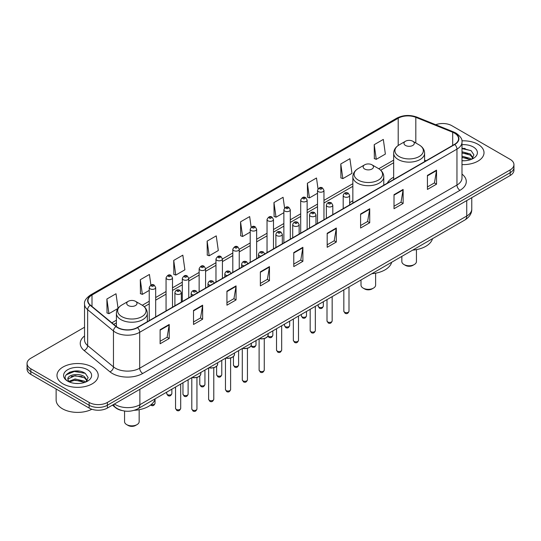 <?xml version="1.0" encoding="UTF-8"?>
<svg xmlns="http://www.w3.org/2000/svg" width="541" height="541" viewBox="0 0 541 541"><rect width="100%" height="100%" fill="white"/><g stroke="black" fill="none" stroke-linecap="round" stroke-linejoin="round"><path stroke-width="0.81" d="M352.847 200.758A22.769 13.146 0 0 0 349.635 202.889M393.672 177.191A22.769 13.146 0 0 0 387.268 183.189M121.806 410.491A12.889 7.439 180 0 1 115.659 407.765L112.454 405.128M79.324 371.18A17.184 9.921 0 0 0 69.268 372.377M465.111 148.45A17.184 9.921 0 0 0 461.987 148.43M84.538 327.237L30.823 358.25A12.889 7.439 0 0 0 27.05 363.511L27.05 369.124A12.889 7.439 0 0 0 30.823 374.386L89.15 408.063A12.889 7.439 0 0 0 107.375 408.063L510.177 175.507A12.889 7.439 0 0 0 513.95 170.246L513.95 167.44A12.889 7.439 0 0 1 510.177 172.701A12.889 7.439 0 0 0 513.95 167.44L513.95 164.633A12.889 7.439 0 0 0 510.177 159.372L451.85 125.695A12.889 7.439 0 0 0 435.715 124.721M27.05 363.511A12.889 7.439 0 0 0 30.823 368.773L89.15 402.45A12.889 7.439 0 0 0 107.375 402.45L107.375 405.256L510.177 172.701L107.375 405.256A12.889 7.439 0 0 1 89.15 405.256A12.889 7.439 0 0 0 107.375 405.256L107.375 408.063M30.823 368.773L30.823 371.579L89.15 405.256L30.823 371.579A12.889 7.439 0 0 1 27.05 366.318A12.889 7.439 0 0 0 30.823 371.579L30.823 374.386M477.974 144.291A20.619 11.902 0 0 0 461.892 140.836A20.619 11.902 0 0 1 477.974 144.291A20.619 11.902 0 0 1 484.012 152.704A20.619 11.902 0 0 0 477.974 144.291M92.186 367.021A20.619 11.902 0 0 0 69.715 364.438A20.619 11.902 0 0 0 56.988 375.44A20.619 11.902 0 0 0 63.027 383.86A20.619 11.902 0 0 0 85.498 386.436A20.619 11.902 0 0 0 98.225 375.44A20.619 11.902 0 0 0 92.186 367.021A20.619 11.902 0 0 0 69.715 364.438A20.619 11.902 0 0 0 56.988 375.44A20.619 11.902 0 0 0 63.027 383.86A20.619 11.902 0 0 0 85.498 386.436A20.619 11.902 0 0 0 98.225 375.44A20.619 11.902 0 0 0 92.186 367.021M454.521 133.133A13.748 7.939 180 0 1 458.552 138.746A13.748 7.939 180 0 1 454.521 144.359L137.265 327.528A13.748 7.939 180 0 1 116.281 326.466L90.462 305.178A13.748 7.939 180 0 1 87.98 300.62A13.748 7.939 180 0 1 92.004 295.007L398.203 118.229A13.748 7.939 180 0 1 415.813 117.336L452.689 132.247A13.748 7.939 180 0 1 454.521 133.133M454.765 132.991A14.093 8.135 0 0 0 452.885 132.078L416.009 117.174A14.093 8.135 0 0 0 397.966 118.087L91.76 294.872A14.093 8.135 0 0 0 90.185 305.286L116.004 326.581A14.093 8.135 0 0 0 137.509 327.663L454.765 144.501A14.093 8.135 0 0 0 454.765 132.991M160.109 329.733L160.109 343.765L169.225 338.504L169.225 324.472L160.109 329.733M160.109 341.276L167.128 337.226L169.184 324.938A3.435 1.981 -120 0 0 169.225 324.472M167.068 337.259L169.225 338.504M193.522 310.446L193.522 324.472L202.638 319.21L202.638 305.185L193.522 310.446M193.522 321.983L200.542 317.932L202.598 305.651A3.435 1.981 -120 0 0 202.638 305.185M200.481 317.966L202.638 319.21M226.936 291.153L226.936 305.185L236.052 299.924L236.052 285.891L226.936 291.153M226.936 302.696L233.955 298.639L236.018 286.358A3.435 1.981 -120 0 0 236.052 285.891M233.895 298.679L236.052 299.924M260.356 271.859L260.356 285.891L269.465 280.63L269.465 266.598L260.356 271.859M260.356 283.403L267.376 279.352L269.432 267.065A3.435 1.981 -120 0 0 269.465 266.598M267.308 279.386L269.465 280.63M427.431 175.399L427.431 189.431L436.54 184.17L436.54 170.138L427.431 175.399M427.431 186.943L434.45 182.892L436.506 170.604A3.435 1.981 -120 0 0 436.54 170.138M434.382 182.926L436.54 184.17M394.01 194.692L394.01 208.725L403.126 203.463L403.126 189.431L394.01 194.692M394.01 206.236L401.03 202.178L403.092 189.898A3.435 1.981 -120 0 0 403.126 189.431M400.969 202.219L403.126 203.463M360.597 213.986L360.597 228.018L369.713 222.757L369.713 208.725L360.597 213.986M360.597 225.523L367.616 221.472L369.672 209.191A3.435 1.981 -120 0 0 369.713 208.725M367.555 221.506L369.713 222.757M327.183 233.279L327.183 247.305L336.299 242.043L336.299 228.018L327.183 233.279M327.183 244.816L334.203 240.765L336.259 228.478A3.435 1.981 -120 0 0 336.299 228.018M334.142 240.799L336.299 242.043M293.77 252.566L293.77 266.598L302.879 261.337L302.879 247.305L293.77 252.566M293.77 264.109L300.789 260.059L302.845 247.771A3.435 1.981 -120 0 0 302.879 247.305M300.728 260.093L302.879 261.337M461.987 164.586A20.619 11.902 0 0 0 484.012 152.704A20.619 11.902 0 0 1 461.987 164.586M107.375 402.45L510.177 169.894A12.889 7.439 0 0 0 513.95 164.633M173.722 260.424L175.778 275.085L184.887 269.824L182.831 255.163L173.722 260.424L173.864 274.368M150.905 285.06L149.417 274.456L140.302 279.717L140.45 293.662M118.046 308.329L116.004 293.749L106.888 299.011L107.037 312.955M284.58 208.008L283.078 197.289L273.962 202.55L274.111 216.495M318.013 188.843L316.492 177.996L307.376 183.257L307.525 197.201M340.789 163.964L342.852 178.625L351.961 173.363L349.905 158.702L340.789 163.964L340.938 177.915M374.21 144.677L376.265 159.331L385.375 154.07L383.319 139.416L374.21 144.677L374.352 158.621M207.135 241.13L209.191 255.792L218.307 250.53L216.244 235.869L207.135 241.13L207.277 255.082M251.152 227.22L249.658 216.583L240.549 221.844L240.698 235.788M240.549 221.844L242.605 236.498L250.206 232.116M242.605 236.498L240.549 235.734M273.962 202.55L276.018 217.212L283.863 212.681M276.018 217.212L273.962 216.441M307.376 183.257L309.432 197.918L317.52 193.252M309.432 197.918L307.376 197.147M342.852 178.625L340.789 177.854M376.265 159.331L374.21 158.567M209.191 255.792L207.135 255.027M175.778 275.085L173.722 274.314M140.302 279.717L142.364 294.378L149.235 290.409M142.364 294.378L140.302 293.607M106.888 299.011L108.944 313.672L117.945 308.471M108.944 313.672L106.888 312.901M461.987 160.636L464.32 160.778M461.987 156.187L470.264 158.432L471.4 159.345M461.987 157.296L470.467 159.69M461.987 151.73L470.264 153.975L473.05 157.83M461.987 152.839L470.264 155.091L472.834 158.121M461.987 160.751A14.005 8.088 0 0 0 473.301 158.425A14.005 8.088 0 0 0 473.301 146.99A14.005 8.088 0 0 0 461.987 144.663M471.732 159.21L473.923 154.895L471.15 150.716L461.987 148.207M461.987 148.64L470.961 150.587M461.987 153.096L467.857 153.86M461.987 157.553L467.857 158.317M401.835 256.393L401.835 261.546A7.304 4.22 0 0 0 403.978 264.529L405.493 265.408A5.153 2.976 0 0 0 412.783 265.408L414.305 264.529A7.304 4.22 0 0 0 416.442 261.546L416.442 249.617M405.493 265.408L403.978 264.529A7.304 4.22 0 0 0 414.305 264.529M405.493 145.448A5.153 2.976 0 0 0 412.783 145.448A5.153 2.976 0 0 0 412.783 141.235L419.187 144.934A14.208 8.203 0 0 1 419.187 156.532A14.208 8.203 0 0 1 399.096 156.532A14.208 8.203 0 0 1 399.096 144.934C395.599 147.01 393.787 149.769 393.672 153.211A15.466 8.926 0 0 0 398.203 159.527A15.466 8.926 0 0 0 415.062 161.461A15.466 8.926 0 0 0 424.604 153.211C424.496 149.769 422.683 147.01 419.187 144.934L412.783 141.235A5.153 2.976 0 0 0 405.493 141.235A5.153 2.976 0 0 0 405.493 145.448M412.682 250.131A23.628 13.64 0 0 0 432.502 238.689M361.009 279.968L361.009 285.121A7.304 4.22 0 0 0 363.153 288.103L364.668 288.975A5.153 2.976 0 0 0 371.958 288.975L373.479 288.103A7.304 4.22 0 0 0 375.616 285.121L375.616 273.191M364.668 288.975L363.153 288.103A7.304 4.22 0 0 0 373.479 288.103M364.668 169.015A5.153 2.976 0 0 0 371.958 169.015A5.153 2.976 0 0 0 371.958 164.809L378.362 168.501A14.208 8.203 0 0 1 378.362 180.106A14.208 8.203 0 0 1 358.27 180.106A14.208 8.203 0 0 1 358.27 168.501C354.768 170.584 352.962 173.343 352.847 176.785A15.466 8.926 0 0 0 357.378 183.095A15.466 8.926 0 0 0 374.23 185.036A15.466 8.926 0 0 0 383.779 176.785C383.664 173.343 381.858 170.584 378.362 168.501L371.958 164.809A5.153 2.976 0 0 0 364.668 164.809A5.153 2.976 0 0 0 364.668 169.015M371.856 273.705A23.628 13.64 0 0 0 391.677 262.263M124.558 411.052L124.558 421.635A7.304 4.22 0 0 0 126.695 424.617L128.217 425.497A5.153 2.976 0 0 0 135.507 425.497L137.022 424.617A7.304 4.22 0 0 0 139.165 421.635L139.165 409.706M128.217 425.497L126.695 424.617A7.304 4.22 0 0 0 137.022 424.617M128.217 305.53A5.153 2.976 0 0 0 135.507 305.53A5.153 2.976 0 0 0 135.507 301.323L141.904 305.016A14.208 8.203 0 0 1 141.904 316.62A14.208 8.203 0 0 1 121.813 316.62A14.208 8.203 0 0 1 121.813 305.016C118.317 307.099 116.504 309.858 116.396 313.3A15.466 8.926 0 0 0 120.92 319.616A15.466 8.926 0 0 0 137.779 321.55A15.466 8.926 0 0 0 147.328 313.3C147.213 309.858 145.401 307.099 141.904 305.016L135.507 301.323A5.153 2.976 0 0 0 128.217 301.323A5.153 2.976 0 0 0 128.217 305.53M134.303 410.301A23.628 13.64 0 0 0 155.22 398.778M56.129 388.993L56.129 399.995A21.478 12.402 0 0 0 62.418 408.759A21.478 12.402 0 0 0 91.875 409.26M75.26 383.413L78.533 383.508M68.835 381.358L75.091 378.971L84.47 381.168L85.606 382.074M69.41 381.96L75.091 380.086L84.68 382.419M68.937 381.79L67.929 379.437A9.711 5.606 0 0 0 69.498 382.034M87.263 380.566L84.47 376.712C78.641 372.364 66.651 375.048 67.929 379.437L67.896 379.011M67.956 379.572L68.227 378.856L75.091 375.63L84.47 377.821L87.04 380.85M85.938 381.939L88.136 377.632L85.356 373.446C75.53 366.385 58.063 375.691 68.152 381.398L68.653 381.709M87.514 369.719A14.005 8.088 0 0 0 67.699 369.719A14.005 8.088 0 0 0 67.699 381.162A14.005 8.088 0 0 0 87.514 381.162A14.005 8.088 0 0 0 87.514 369.719M66.103 374.852L74.327 371.478L85.167 373.324M71.243 376.495L74.327 375.934L82.07 376.597M71.243 380.945L74.327 380.384L82.07 381.053M114.421 403.992A17.184 9.921 0 0 0 115.578 404.729A17.184 9.921 0 0 0 139.876 404.729L466.734 216.021A17.184 9.921 0 0 0 471.772 209.002C471.894 213.269 469.622 216.921 464.956 219.95L138.097 408.665A8.595 4.964 60 0 0 139.876 404.729L139.876 389.297M466.734 200.583L466.734 216.021A8.595 4.964 60 0 1 464.956 219.95M113.725 404.391A8.595 5.748 129.5 0 0 115.226 407.19L112.616 405.033M510.177 175.507L510.177 169.894M89.15 408.063L89.15 402.45M461.987 174.101A21.478 12.402 180 0 1 459.992 190.31L142.736 373.473A4.294 2.482 60 0 1 139.693 368.211L456.956 185.049A17.184 9.921 0 0 0 461.987 178.03L461.987 142.114A17.184 9.921 180 0 1 456.956 149.127A4.294 2.482 -120 0 0 454.765 144.501M142.736 373.473A21.478 12.402 180 0 1 112.359 373.473A21.478 12.402 180 0 1 109.951 371.823L84.126 350.527A21.478 12.402 180 0 1 84.538 335.975M115.395 368.211A17.184 9.921 0 0 0 139.693 368.211L139.693 332.296A17.184 9.921 180 0 1 113.468 330.97L87.649 309.682A17.184 9.921 180 0 1 84.538 303.988L84.538 339.91A17.184 9.921 0 0 0 87.649 345.598L113.468 366.893A17.184 9.921 0 0 0 115.395 368.211M461.987 142.114C462.562 139.429 460.587 136.433 456.063 133.133L453.804 132.038A4.294 2.015 112 0 0 452.885 132.078M453.804 132.038L416.928 117.126C409.814 114.611 403.059 114.976 396.668 118.222A4.294 2.482 60 0 1 397.966 118.087M91.76 294.872A4.294 2.482 -120 0 0 90.462 295.007C86.005 298.213 84.031 301.209 84.538 303.988M90.185 305.286A4.294 2.874 129.5 0 0 87.649 309.682L87.649 345.598A4.294 2.874 -50.5 0 1 84.126 350.527M416.928 117.126A4.294 2.015 112 0 0 416.009 117.174M116.004 326.581A4.294 2.874 129.5 0 0 113.468 330.97L113.468 366.893A4.294 2.874 -50.5 0 1 109.951 371.823M137.509 327.663A4.294 2.482 60 0 1 139.693 332.296L456.956 149.127L456.956 185.049A4.294 2.482 60 0 0 459.992 190.31M92.004 295.007L92.004 306.443M452.689 132.247L452.689 145.421M415.813 117.336L415.813 142.986M426.085 160.778L424.604 160.177M398.203 118.229L398.203 145.488M393.672 160.129L378.754 168.738M352.847 183.697L323.964 200.373M317.52 204.092L307.139 210.091M300.695 213.81L290.307 219.808M283.863 223.528L273.482 229.519M267.038 233.245L256.65 239.237M250.206 242.956L239.244 249.286M232.799 253.005L222.412 259.004M215.974 262.723L205.587 268.721M199.142 272.441L188.755 278.432M182.31 282.159L172.505 287.819M166.06 291.538L155.68 297.536M149.235 301.256L142.303 305.259M116.396 320.211L111.872 322.828M293.77 253.012L302.845 247.771M327.183 233.719L336.259 228.478M360.597 214.432L369.672 209.191M394.01 195.139L403.092 189.898M427.431 175.845L436.506 170.604M260.356 272.306L269.432 267.065M226.936 291.599L236.018 286.358M193.522 310.886L202.598 305.651M160.109 330.179L169.184 324.938M348.992 311.197C348.14 313.516 346.822 314.199 345.036 313.232L343.833 311.197A2.577 1.488 0 0 0 344.59 312.252A2.577 1.488 0 0 0 347.396 312.576A2.577 1.488 0 0 0 348.992 311.197L348.992 286.906M344.137 196.762A3.219 1.86 180 0 1 343.19 195.443C344.015 192.806 345.699 192.035 348.248 193.151L349.635 195.443A3.219 1.86 180 0 1 347.647 197.167A3.219 1.86 180 0 1 344.137 196.762M347.173 193.252A1.075 0.622 0 0 0 345.652 193.252A1.075 0.622 0 0 0 345.652 194.131A1.075 0.622 0 0 0 347.173 194.131A1.075 0.622 0 0 0 347.173 193.252M332.16 320.914C331.315 323.234 329.996 323.91 328.204 322.95L327.007 320.914A2.577 1.488 0 0 0 327.758 321.969A2.577 1.488 0 0 0 330.571 322.287A2.577 1.488 0 0 0 332.16 320.914L332.16 296.624M327.305 206.479A3.219 1.86 180 0 1 326.358 205.161C327.183 202.517 328.867 201.752 331.417 202.861L332.803 205.161A3.219 1.86 180 0 1 330.815 206.878A3.219 1.86 180 0 1 327.305 206.479M330.341 202.97A1.075 0.622 0 0 0 328.827 202.97A1.075 0.622 0 0 0 328.827 203.849A1.075 0.622 0 0 0 330.341 203.849A1.075 0.622 0 0 0 330.341 202.97M315.335 330.632C314.483 332.952 313.165 333.628 311.379 332.668L310.176 330.632A2.577 1.488 0 0 0 310.933 331.68A2.577 1.488 0 0 0 313.739 332.005A2.577 1.488 0 0 0 315.335 330.632L315.335 306.334M310.473 216.197A3.219 1.86 180 0 1 309.533 214.878C310.358 212.234 312.042 211.47 314.585 212.579L315.978 214.878A3.219 1.86 180 0 1 313.99 216.596A3.219 1.86 180 0 1 310.473 216.197M313.516 212.687A1.075 0.622 0 0 0 311.995 212.687A1.075 0.622 0 0 0 311.995 213.56A1.075 0.622 0 0 0 313.516 213.56A1.075 0.622 0 0 0 313.516 212.687M298.504 340.35C297.651 342.663 296.333 343.346 294.547 342.385L293.35 340.35A2.577 1.488 0 0 0 294.101 341.398A2.577 1.488 0 0 0 296.914 341.723A2.577 1.488 0 0 0 298.504 340.35L298.504 316.052M293.648 225.908A3.219 1.86 180 0 1 292.701 224.596C293.526 221.952 295.21 221.188 297.76 222.297L299.146 224.596A3.219 1.86 180 0 1 297.158 226.314A3.219 1.86 180 0 1 293.648 225.908M296.684 222.405A1.075 0.622 0 0 0 295.163 222.405A1.075 0.622 0 0 0 295.163 223.277A1.075 0.622 0 0 0 296.684 223.277A1.075 0.622 0 0 0 296.684 222.405M281.672 350.061C280.826 352.38 279.508 353.063 277.716 352.096L276.519 350.061A2.577 1.488 0 0 0 277.276 351.116A2.577 1.488 0 0 0 280.082 351.44A2.577 1.488 0 0 0 281.672 350.061L281.672 325.77M276.816 235.626A3.219 1.86 180 0 1 275.876 234.314C276.701 231.67 278.385 230.899 280.928 232.015L282.321 234.314A3.219 1.86 180 0 1 280.333 236.032A3.219 1.86 180 0 1 276.816 235.626M279.859 232.116A1.075 0.622 0 0 0 278.338 232.116A1.075 0.622 0 0 0 278.338 232.995A1.075 0.622 0 0 0 279.859 232.995A1.075 0.622 0 0 0 279.859 232.116M264.265 370.112C263.42 372.424 262.101 373.107 260.316 372.147L259.112 370.112A2.577 1.488 0 0 0 259.869 371.16A2.577 1.488 0 0 0 262.676 371.484A2.577 1.488 0 0 0 264.265 370.112L264.265 338.612M260.884 256.157A3.219 1.86 180 0 1 259.41 255.67A3.219 1.86 180 0 1 258.47 254.358C259.295 251.714 260.978 250.95 263.521 252.059L264.914 254.358M262.453 252.167A1.075 0.622 0 0 0 260.931 252.167A1.075 0.622 0 0 0 260.931 253.039A1.075 0.622 0 0 0 262.453 253.039A1.075 0.622 0 0 0 262.453 252.167M259.552 338.544A6.445 3.719 0 0 0 268.133 335.035L268.133 333.587M266.091 337.753A6.012 3.469 180 0 1 259.443 338.605M247.44 379.823C246.588 382.142 245.269 382.825 243.484 381.858L242.287 379.823A2.577 1.488 0 0 0 243.037 380.878A2.577 1.488 0 0 0 245.851 381.202A2.577 1.488 0 0 0 247.44 379.823L247.44 348.33M244.052 265.874A3.219 1.86 180 0 1 242.584 265.388A3.219 1.86 180 0 1 241.638 264.076C242.463 261.431 244.147 260.661 246.696 261.776L248.082 264.076M245.621 261.878A1.075 0.622 0 0 0 244.099 261.878A1.075 0.622 0 0 0 244.099 262.757A1.075 0.622 0 0 0 245.621 262.757A1.075 0.622 0 0 0 245.621 261.878M242.72 348.255A6.445 3.719 0 0 0 251.308 344.752L251.308 343.305M249.259 347.464A6.012 3.469 180 0 1 242.611 348.323M230.608 389.54C229.763 391.86 228.444 392.536 226.652 391.576L225.455 389.54A2.577 1.488 0 0 0 226.212 390.595A2.577 1.488 0 0 0 229.019 390.913A2.577 1.488 0 0 0 230.608 389.54L230.608 358.047M227.22 275.592A3.219 1.86 180 0 1 225.753 275.105A3.219 1.86 180 0 1 224.813 273.787C225.638 271.142 227.321 270.378 229.864 271.487L231.257 273.787M228.789 271.596A1.075 0.622 0 0 0 227.274 271.596A1.075 0.622 0 0 0 227.274 272.475A1.075 0.622 0 0 0 228.789 272.475A1.075 0.622 0 0 0 228.789 271.596M225.895 357.973A6.445 3.719 0 0 0 234.476 354.463L234.476 353.016M232.434 357.182A6.012 3.469 180 0 1 225.786 358.034M213.783 399.258C212.931 401.578 211.612 402.254 209.827 401.294L208.623 399.258A2.577 1.488 0 0 0 209.381 400.313A2.577 1.488 0 0 0 212.187 400.631A2.577 1.488 0 0 0 213.783 399.258L213.783 367.765M210.395 285.303A3.219 1.86 180 0 1 208.927 284.823A3.219 1.86 180 0 1 207.981 283.504C208.806 280.86 210.49 280.096 213.039 281.205L214.425 283.504M211.964 281.313A1.075 0.622 0 0 0 210.442 281.313A1.075 0.622 0 0 0 210.442 282.192A1.075 0.622 0 0 0 211.964 282.192A1.075 0.622 0 0 0 211.964 281.313M209.063 367.691A6.445 3.719 0 0 0 217.651 364.181L217.651 362.734M215.602 366.899A6.012 3.469 180 0 1 208.954 367.752M196.951 408.976C196.106 411.295 194.787 411.972 192.995 411.011L191.798 408.976A2.577 1.488 0 0 0 192.555 410.024A2.577 1.488 0 0 0 195.362 410.349A2.577 1.488 0 0 0 196.951 408.976L196.951 377.476M193.563 295.021A3.219 1.86 180 0 1 192.096 294.534A3.219 1.86 180 0 1 191.156 293.222C191.974 290.578 193.664 289.814 196.207 290.923L197.6 293.222M195.132 291.031A1.075 0.622 0 0 0 193.617 291.031A1.075 0.622 0 0 0 193.617 291.903A1.075 0.622 0 0 0 195.132 291.903A1.075 0.622 0 0 0 195.132 291.031M192.238 377.408A6.445 3.719 0 0 0 200.819 373.899L200.819 372.451M198.777 376.617A6.012 3.469 180 0 1 192.129 377.469M180.701 408.36C179.855 410.68 178.537 411.356 176.745 410.396L175.548 408.36A2.577 1.488 0 0 0 176.298 409.415A2.577 1.488 0 0 0 179.112 409.733A2.577 1.488 0 0 0 180.701 408.36L180.701 384.069M175.845 293.925A3.219 1.86 180 0 1 174.899 292.607C175.724 289.962 177.407 289.198 179.957 290.307L181.343 292.607A3.219 1.86 180 0 1 179.355 294.324A3.219 1.86 180 0 1 175.845 293.925M178.882 290.416A1.075 0.622 0 0 0 177.367 290.416A1.075 0.622 0 0 0 177.367 291.295A1.075 0.622 0 0 0 178.882 291.295A1.075 0.622 0 0 0 178.882 290.416M318.92 307.146A2.577 1.488 0 0 0 321.733 307.471A2.577 1.488 0 0 0 323.322 306.098C322.47 308.411 321.151 309.094 319.366 308.133L318.169 306.098A2.577 1.488 0 0 0 318.92 307.146M323.964 219.734L323.964 190.344A3.219 1.86 180 0 1 321.976 192.062A3.219 1.86 180 0 1 318.466 191.656A3.219 1.86 180 0 1 317.52 190.344L317.52 223.453M319.981 189.025A1.075 0.622 0 0 0 321.503 189.025A1.075 0.622 0 0 0 321.503 188.153A1.075 0.622 0 0 0 319.981 188.153A1.075 0.622 0 0 0 319.981 189.025M302.094 316.864A2.577 1.488 0 0 0 304.901 317.188A2.577 1.488 0 0 0 306.49 315.809C305.645 318.128 304.326 318.811 302.534 317.844L301.337 315.809A2.577 1.488 0 0 0 302.094 316.864M307.139 229.452L307.139 200.062A3.219 1.86 180 0 1 305.151 201.779A3.219 1.86 180 0 1 301.635 201.374A3.219 1.86 180 0 1 300.695 200.062L300.695 233.171M303.156 198.743A1.075 0.622 0 0 0 304.671 198.743A1.075 0.622 0 0 0 304.671 197.864A1.075 0.622 0 0 0 303.156 197.864A1.075 0.622 0 0 0 303.156 198.743M285.263 326.581A2.577 1.488 0 0 0 288.069 326.899A2.577 1.488 0 0 0 289.665 325.526C288.813 327.846 287.494 328.522 285.709 327.562L284.505 325.526A2.577 1.488 0 0 0 285.263 326.581M290.307 239.169L290.307 209.773A3.219 1.86 180 0 1 288.319 211.49A3.219 1.86 180 0 1 284.809 211.091A3.219 1.86 180 0 1 283.863 209.773L283.863 242.889M286.324 208.461A1.075 0.622 0 0 0 287.846 208.461A1.075 0.622 0 0 0 287.846 207.582A1.075 0.622 0 0 0 286.324 207.582A1.075 0.622 0 0 0 286.324 208.461M267.971 335.927A2.577 1.488 0 0 0 268.437 336.299A2.577 1.488 0 0 0 271.244 336.617A2.577 1.488 0 0 0 272.833 335.244C271.988 337.564 270.669 338.24 268.877 337.28L267.869 336.157M273.482 248.88L273.482 219.49A3.219 1.86 180 0 1 271.487 221.208A3.219 1.86 180 0 1 267.978 220.809A3.219 1.86 180 0 1 267.038 219.49L267.038 252.606M269.499 218.179A1.075 0.622 0 0 0 271.014 218.179A1.075 0.622 0 0 0 271.014 217.299A1.075 0.622 0 0 0 269.499 217.299A1.075 0.622 0 0 0 269.499 218.179M251.139 345.645A2.577 1.488 0 0 0 251.606 346.01A2.577 1.488 0 0 0 254.412 346.335A2.577 1.488 0 0 0 256.008 344.962C255.156 347.281 253.837 347.958 252.052 346.997L251.038 345.875M256.65 258.598L256.65 229.208A3.219 1.86 180 0 1 254.662 230.926A3.219 1.86 180 0 1 251.152 230.52A3.219 1.86 180 0 1 250.206 229.208L250.206 262.317M252.667 227.889A1.075 0.622 0 0 0 254.189 227.889A1.075 0.622 0 0 0 254.189 227.017A1.075 0.622 0 0 0 252.667 227.017A1.075 0.622 0 0 0 252.667 227.889M234.199 366.061A2.577 1.488 0 0 0 237.005 366.379A2.577 1.488 0 0 0 238.601 365.006C237.749 367.325 236.431 368.002 234.645 367.041L233.441 365.006A2.577 1.488 0 0 0 234.199 366.061M239.244 268.647L239.244 249.252A3.219 1.86 180 0 1 237.256 250.97A3.219 1.86 180 0 1 233.746 250.571A3.219 1.86 180 0 1 232.799 249.252L232.799 272.366M235.261 247.94A1.075 0.622 0 0 0 236.782 247.94A1.075 0.622 0 0 0 236.782 247.061A1.075 0.622 0 0 0 235.261 247.061A1.075 0.622 0 0 0 235.261 247.94M217.374 375.772A2.577 1.488 0 0 0 220.18 376.096A2.577 1.488 0 0 0 221.769 374.724C220.924 377.043 219.605 377.719 217.813 376.759L216.616 374.724A2.577 1.488 0 0 0 217.374 375.772M222.412 278.365L222.412 258.97A3.219 1.86 180 0 1 220.424 260.688A3.219 1.86 180 0 1 216.914 260.282A3.219 1.86 180 0 1 215.974 258.97L215.974 282.084M218.436 257.651A1.075 0.622 0 0 0 219.95 257.651A1.075 0.622 0 0 0 219.95 256.779A1.075 0.622 0 0 0 218.436 256.779A1.075 0.622 0 0 0 218.436 257.651M200.542 385.49A2.577 1.488 0 0 0 203.348 385.814A2.577 1.488 0 0 0 204.944 384.441C204.092 386.754 202.774 387.437 200.988 386.477L199.785 384.441A2.577 1.488 0 0 0 200.542 385.49M205.587 288.082L205.587 268.688A3.219 1.86 180 0 1 203.599 270.405A3.219 1.86 180 0 1 200.089 270A3.219 1.86 180 0 1 199.142 268.688L199.142 291.802M201.604 267.369A1.075 0.622 0 0 0 203.125 267.369A1.075 0.622 0 0 0 203.125 266.49A1.075 0.622 0 0 0 201.604 266.49A1.075 0.622 0 0 0 201.604 267.369M183.71 395.207A2.577 1.488 0 0 0 186.523 395.532A2.577 1.488 0 0 0 188.112 394.152C187.267 396.472 185.948 397.148 184.156 396.188L182.959 394.152A2.577 1.488 0 0 0 183.71 395.207M188.755 297.8L188.755 278.399A3.219 1.86 180 0 1 186.767 280.123A3.219 1.86 180 0 1 183.257 279.717A3.219 1.86 180 0 1 182.31 278.399L182.31 301.52M184.779 277.087A1.075 0.622 0 0 0 186.293 277.087A1.075 0.622 0 0 0 186.293 276.208A1.075 0.622 0 0 0 184.779 276.208A1.075 0.622 0 0 0 184.779 277.087M167.46 394.592A2.577 1.488 0 0 0 170.273 394.916A2.577 1.488 0 0 0 171.862 393.537C171.01 395.856 169.691 396.539 167.906 395.579L166.709 393.537A2.577 1.488 0 0 0 167.46 394.592M172.505 307.18L172.505 277.79A3.219 1.86 180 0 1 170.516 279.508A3.219 1.86 180 0 1 167.007 279.102A3.219 1.86 180 0 1 166.06 277.79L166.06 310.899M168.522 276.471A1.075 0.622 0 0 0 170.043 276.471A1.075 0.622 0 0 0 170.043 275.592A1.075 0.622 0 0 0 168.522 275.592A1.075 0.622 0 0 0 168.522 276.471M151.209 404.56A2.577 1.488 0 0 0 155.03 403.255C154.185 405.574 152.866 406.25 151.074 405.29L150.662 404.993M155.68 316.898L155.68 287.501A3.219 1.86 180 0 1 153.685 289.225A3.219 1.86 180 0 1 150.175 288.82A3.219 1.86 180 0 1 149.235 287.501L149.235 320.617M151.696 286.189A1.075 0.622 0 0 0 153.211 286.189A1.075 0.622 0 0 0 153.211 285.31A1.075 0.622 0 0 0 151.696 285.31A1.075 0.622 0 0 0 151.696 286.189M138.097 408.665C131.186 412.134 124.268 412.134 117.356 408.665L115.226 407.19M471.772 209.002L471.772 197.681M396.668 118.222L90.462 295.007M393.672 162.74L380.715 170.226M352.847 186.314L323.964 202.99M317.52 206.709L307.139 212.708M300.695 216.427L290.307 222.419M283.863 226.145L273.482 232.136M267.038 235.856L256.65 241.854M250.206 245.573L239.244 251.903M232.799 255.623L222.412 261.621M215.974 265.34L205.587 271.332M199.142 275.058L188.755 281.05M182.31 284.769L172.505 290.436M166.06 294.155L155.68 300.147M149.235 303.873L144.264 306.74M116.396 322.828L113.738 324.363M424.604 161.631L424.604 153.211M393.672 179.49L393.672 153.211M405.493 141.235L399.096 144.934M383.779 185.205L383.779 176.785M352.847 203.058L352.847 176.785M364.668 164.809L358.27 168.501M147.328 321.719L147.328 313.3M116.396 326.554L116.396 313.3M128.217 301.323L121.813 305.016M343.833 311.197L343.833 289.881M343.19 208.637L343.19 195.443M349.635 204.917L349.635 195.443M327.007 320.914L327.007 299.599M326.358 218.354L326.358 205.161M332.803 214.635L332.803 205.161M310.176 330.632L310.176 309.317M309.533 228.065L309.533 214.878M315.978 224.346L315.978 214.878M293.35 340.35L293.35 319.028M292.701 237.783L292.701 224.596M299.146 234.064L299.146 224.596M276.519 350.061L276.519 328.745M275.876 247.501L275.876 234.314M282.321 243.781L282.321 234.314M259.112 370.112L259.112 338.794M258.47 257.55L258.47 254.358M268.133 335.035L267.558 336.664L265.002 338.389L261.716 338.937L259.335 338.666M242.287 379.823L242.287 348.512M241.638 267.268L241.638 264.076M251.308 344.752L250.733 346.382L248.17 348.106L244.884 348.647L242.503 348.384M225.455 389.54L225.455 358.23M224.813 276.978L224.813 273.787M234.476 354.463L233.901 356.093L231.338 357.824L228.059 358.365L225.671 358.101M208.623 399.258L208.623 367.941M207.981 286.696L207.981 283.504M217.651 364.181L217.069 365.811L214.513 367.542L211.227 368.083L208.846 367.819M191.798 408.976L191.798 377.659M191.156 296.414L191.156 293.222M200.819 373.899L200.244 375.528L197.681 377.253L194.402 377.801L192.014 377.53M175.548 408.36L175.548 387.045M174.899 305.793L174.899 292.607M181.343 302.074L181.343 292.607M323.322 306.098L323.322 301.722M323.964 190.344L322.578 188.045C320.705 186.692 319.021 187.463 317.52 190.344M318.169 306.098L318.169 304.698M306.49 315.809L306.49 311.44M307.139 200.062L305.746 197.763C303.88 196.41 302.196 197.174 300.695 200.062M301.337 315.809L301.337 314.416M289.665 325.526L289.665 321.158M290.307 209.773L288.921 207.474C287.048 206.128 285.364 206.892 283.863 209.773M284.505 325.526L284.505 324.133M272.833 335.244L272.833 330.876M273.482 219.49L272.089 217.191C270.223 215.845 268.539 216.61 267.038 219.49M256.008 344.962L256.008 340.587M256.65 229.208L255.264 226.909C253.391 225.556 251.707 226.327 250.206 229.208M238.601 365.006L238.601 350.636M239.244 249.252L237.857 246.953C235.984 245.607 234.3 246.371 232.799 249.252M233.441 365.006L233.441 356.6M221.769 374.724L221.769 360.353M222.412 258.97L221.026 256.671C219.159 255.318 217.475 256.089 215.974 258.97M216.616 374.724L216.616 366.318M204.944 384.441L204.944 370.071M205.587 268.688L204.2 266.388C202.327 265.036 200.643 265.8 199.142 268.688M199.785 384.441L199.785 376.036M188.112 394.152L188.112 379.789M188.755 278.399L187.369 276.099C185.502 274.754 183.812 275.518 182.31 278.399M182.959 394.152L182.959 382.764M171.862 393.537L171.862 389.168M172.505 277.79L171.118 275.491C169.245 274.138 167.561 274.902 166.06 277.79M166.709 393.537L166.709 392.144M155.03 403.255L155.03 399.393M155.68 287.501L154.286 285.202C152.42 283.856 150.736 284.62 149.235 287.501"/></g></svg>
